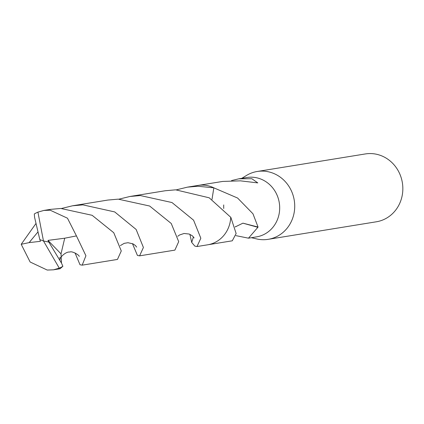 <?xml version="1.0" encoding="UTF-8"?>
<svg xmlns="http://www.w3.org/2000/svg" width="424" height="424" viewBox="0 0 424 424"><rect width="100%" height="100%" fill="white"/><g stroke="black" fill="none" stroke-linecap="round" stroke-linejoin="round"><path stroke-width="0.64" d="M251.416 237.705L256.615 238.919A34.365 31.933 -99.2 0 0 268.228 239.327A34.365 31.933 -99.2 0 0 294.68 207.993A34.365 31.933 -99.2 0 0 257.225 171.482A34.365 31.933 -99.2 0 0 246.339 175.541L241.786 178.34M223.734 204.93A30.072 27.942 -99.2 0 0 223.755 208.502M212.016 199.386L213.828 187.832L237.604 198.04L252.969 213.791L258.052 227.041A30.072 27.942 80.8 0 1 257.887 227.301L248.491 238.177L256.504 236.878A30.072 27.942 -99.2 0 0 279.649 209.461A30.072 27.942 -99.2 0 0 246.874 177.513L238.86 178.811L251.824 178.711L257.792 182.898L241.182 180.937A30.072 27.942 -99.2 0 0 240.816 180.836L222.653 181.44L198.549 185.352M268.228 239.327L376.353 221.789A34.365 31.933 -99.2 0 0 402.8 190.461A34.365 31.933 -99.2 0 0 365.345 153.944L257.225 171.482M193.429 236.852L191.712 242.427L189.888 234.318M208.179 244.717L232.283 240.806L236.136 233.518L230.847 217.38L209.202 197.801L175.637 189.83L165.249 190.747L129.956 196.476L140.349 195.559L171.985 202.54L193.583 220.189L200.833 238.246L197.001 246.535L194.844 246.116L191.717 242.433M248.491 238.177L235.961 235.643M231.562 180.56L238.86 178.811M258.052 227.041L242.941 223.162L235.188 226.946M242.926 223.167L257.887 227.301M61.464 263.066L48.824 242.067L43.476 240.97L59.275 268.143L53.461 269.812L60.044 268.747L62.89 266.298L61.464 263.066L61.014 253.849L64.713 238.209L76.447 235.908L85.924 255.752L82.177 265.159L80.004 264.74L75.048 252.937M59.275 268.143A30.072 27.942 -99.2 0 0 62.89 266.298M53.461 269.812L47.228 270.056L30.141 262.011L21.2 244.293L35.96 223.512M139.586 255.847L174.879 250.123L178.7 241.654L171.238 223.48L149.64 206.022L118.227 199.148L107.823 200.064L72.541 205.788L82.934 204.872L114.703 211.921L136.136 229.458L143.413 247.478L139.586 255.847L137.418 255.428L132.458 243.625M61.613 208.454L72.541 205.788M204.236 185.193A30.078 27.947 -99.2 0 0 197.955 185.442L187.371 187.159L197.775 186.242L213.828 187.827A30.078 27.947 -99.2 0 0 204.236 185.193M176.448 189.825L187.371 187.159M82.177 265.159L117.453 259.435L121.275 250.944L113.754 232.718L92.13 215.297L60.802 208.465L50.408 209.382L43.831 210.447L50.159 210.193L67.469 218.201L76.447 235.908M37.916 212.133A30.072 27.942 -99.2 0 0 34.302 213.977L34.598 217.395L39.819 239.597L43.476 240.97L37.916 212.133L43.831 210.447M119.038 199.137L129.956 196.476M213.828 187.827L212.011 199.381M197.001 246.535L207.585 244.823A30.078 27.947 -99.2 0 0 230.746 217.21M48.824 242.067L47.97 240.387L61.014 253.849M47.97 240.387L64.713 238.209M37.895 232.008L29.108 242.618L21.2 244.293M39.861 239.613L40.434 241.32L29.108 242.618M48.85 242.062L43.476 240.97M235.193 226.962L235.76 226.49M59.768 257.569L59.991 258.645M60.049 259.573C59.196 258.031 65.699 251.379 69.817 252.052C71.852 250.732 79.362 255.052 79.24 256.43L79.24 256.425M177.767 236.279L179.58 234.965L184.074 233.481L189.199 234.048L192.311 235.776L194.134 237.938M30.231 241.357L30.979 240.456M120.352 245.591L124.216 243.344L127.979 242.714L132.972 243.858L135.357 245.485L136.666 247.102"/></g></svg>
